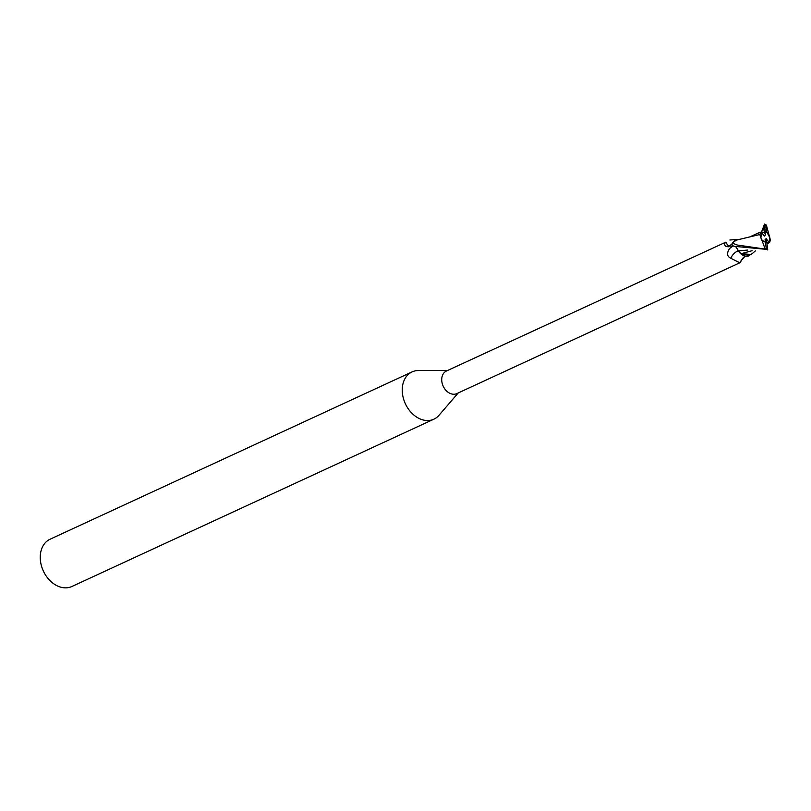 <?xml version="1.0" encoding="UTF-8"?>
<svg xmlns="http://www.w3.org/2000/svg" width="811" height="811" viewBox="0 0 811 811"><rect width="100%" height="100%" fill="white"/><g stroke="black" fill="none" stroke-linecap="round" stroke-linejoin="round"><path stroke-width="1.22" d="M447.804 370.374L418.324 370.546A26.033 19.434 65.2 0 0 412.059 371.914A26.033 19.434 65.2 0 0 402.54 394.298A26.033 19.434 65.2 0 0 433.905 419.175A26.033 19.434 65.2 0 0 439.004 415.293L458.235 392.94M730.458 245.905A13.442 4.592 84.4 0 1 725.967 242.083L446.415 371.022A12.429 9.276 65.2 0 0 441.863 381.707A12.429 9.276 65.2 0 0 456.846 393.588L740.291 262.571C742.481 257.868 744.61 255.749 746.698 256.205A11.172 8.343 65.2 0 0 749.749 255.495L741.031 253.742L752.061 250.7M412.059 371.914L50.069 539.224A26.033 19.434 65.2 0 0 40.55 561.607A26.033 19.434 65.2 0 0 71.915 586.485L433.905 419.175M769.639 236.7L769.903 238.546L769.639 236.7A5.859 4.369 65.2 0 0 764.955 231.794L765.402 234.947L764.307 236.092L761.884 232.858M765.422 242.266L765.067 239.752L766.162 238.606L768.676 241.962A5.859 4.369 65.2 0 0 769.903 238.546M767.003 243.797L769.578 242.59L769.112 241.759L766.861 242.813M760.83 237.998L760.566 236.153L760.83 237.998M747.59 250.052L738.355 250.913L741.183 253.762L738.355 250.913L735.952 246.939L737.706 249.129M741.132 253.721L751.3 254.441L752.02 253.661M744.488 256.803L740.94 260.868M739.531 262.652L730.792 258.273C727.062 256.479 726.605 253.296 729.434 248.724L732.536 245.388M732.151 243.564L731.938 243.989A13.442 4.592 84.4 0 1 731.806 244.273M725.754 246.24A14.111 4.825 84.4 0 1 724.142 243.979L725.369 245.997L728.166 246.858L731.897 244.081M724.142 243.979L725.967 242.083M737.848 239.569A11.172 8.343 65.2 0 0 735.131 240.279L732.303 242.925L736.966 239.711L735.131 240.279M729.859 240.005L739.379 239.296M735.881 246.909L740.007 253.012A11.172 8.343 65.2 0 0 746.698 256.205M729.373 248.815L729.434 248.724A19.555 16.473 -79.9 0 1 733.357 245.976M738.243 250.802A14.162 11.932 -79.9 0 0 730.792 258.273M740.007 253.012L741.031 253.742M760.424 232.321L758.579 233.152L761.519 231.824L762.208 232.544L760.718 237.582L762.198 240.35L765.391 242.256L766.385 249.271L765.199 249.109L759.806 234.531L734.675 240.532M766.162 238.606L766.517 242.57M762.198 232.524L764.641 232.433L764.955 231.794M769.112 241.759L769.821 237.633L766.648 231.713A5.859 4.369 65.2 0 0 765.209 231.368L764.641 232.433L765.402 234.947M765.199 249.109L737.108 245.003L732.221 243.057A13.017 9.722 65.2 0 0 732.069 245.429L734.249 246.321L767.672 249.464A13.017 9.722 65.2 0 1 766.385 249.271M769.497 242.671L770.48 239.975M767.733 249.96L766.831 242.601A5.859 4.369 65.2 0 1 765.391 242.256M770.45 240.259L766.375 225.073L765.655 224.708A13.017 9.722 65.2 0 0 764.378 224.515L761.559 231.865M764.307 224.008L765.209 231.368M765.118 227.901L763.344 228.155L761.59 231.905L763.364 228.631M759.623 232.412L751.219 236.265M761.661 231.703L759.725 234.845M766.648 231.713L765.655 224.708M763.344 228.155L764.641 232.433M764.651 226.695L763.901 227.779M751.3 254.431L755.426 250.852"/></g></svg>
